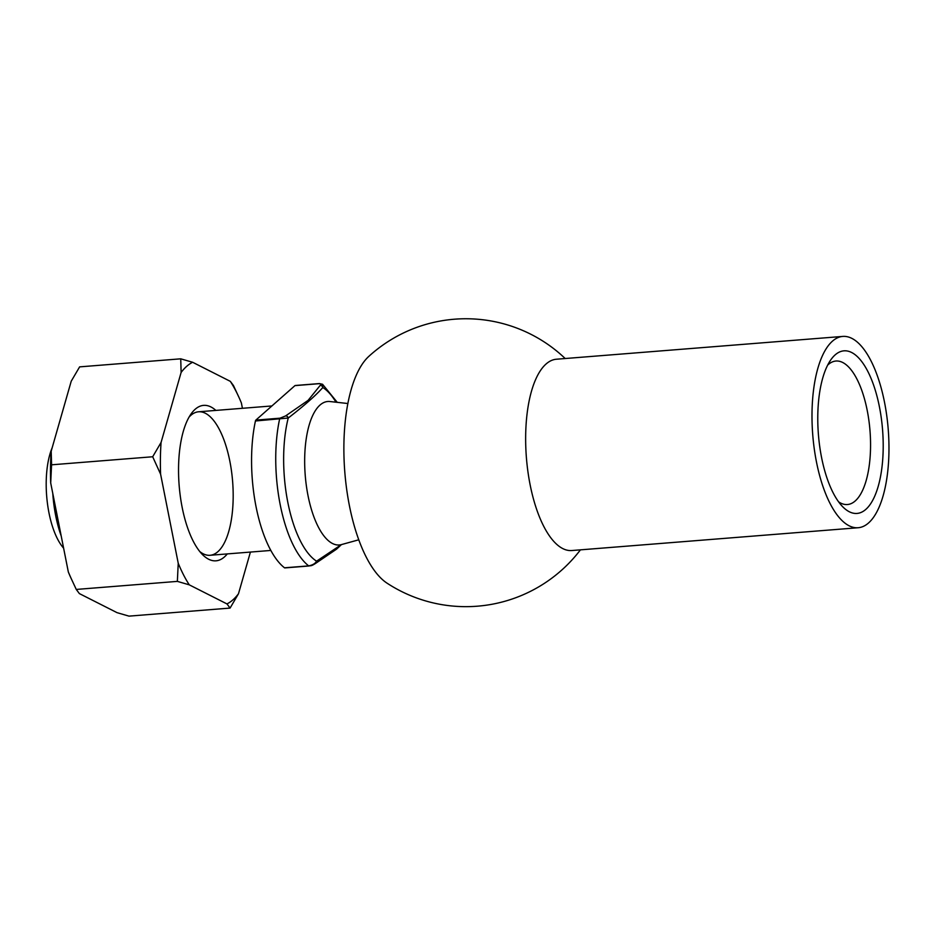 <?xml version="1.0" encoding="UTF-8"?>
<svg xmlns="http://www.w3.org/2000/svg" width="935" height="935" viewBox="0 0 935 935"><rect width="100%" height="100%" fill="white"/><g stroke="black" fill="none" stroke-linecap="round" stroke-linejoin="round"><path stroke-width="1.4" d="M285.093 567.802A2.396 0.947 -94.6 0 1 284.836 567.919A2.396 0.947 -94.6 0 1 284.509 567.802A95.966 37.832 -94.6 0 1 255.442 420.984A2.396 0.947 -94.6 0 1 255.851 420.107L280.032 418.179L285.584 415.935L308.083 400.379L320.179 385.419C321.5 384.425 321.149 383.853 319.127 383.689L294.957 385.617L255.851 420.107M319.7 383.677A2.396 0.947 85.4 0 0 319.384 383.572L322.563 384.273L322.82 387.511C315.936 395.341 304.401 405.509 288.225 418.027L255.442 420.984M284.509 567.802L308.69 565.885C312.687 565.079 315.317 563.513 316.568 561.175L341.415 544.602M63.627 548.167A59.98 23.644 -94.6 0 1 52.15 447.83M61.219 536.012A71.972 28.377 -94.6 0 1 52.781 493.411M335.992 402.202A89.97 35.472 -94.6 0 0 322.82 387.511A2.396 2.115 -131.4 0 0 320.179 385.419M341.45 544.591L336.542 549.161L315.96 563.15A2.396 2.115 -131.4 0 0 316.568 561.175A89.97 35.472 -94.6 0 1 288.225 418.027A2.396 2.115 -131.4 0 0 285.584 415.935M821.585 457.577A81.567 32.164 85.4 0 0 842.587 506.618A81.567 32.164 85.4 0 0 882.546 429.527A81.567 32.164 85.4 0 0 830.888 359.718A81.567 32.164 85.4 0 0 821.585 457.577M816.489 462.077A95.966 37.832 85.4 0 0 858.108 527.737A95.966 37.832 85.4 0 0 888.203 429.072A95.966 37.832 85.4 0 0 842.867 336.413A95.966 37.832 85.4 0 0 816.489 462.077M842.867 336.413L556.535 359.215A95.966 37.832 85.4 0 0 530.145 484.879A95.966 37.832 85.4 0 0 571.776 550.54L858.108 527.737M580.436 549.85A143.955 143.955 0 0 1 386.926 583.089A118.932 46.89 -94.6 0 1 344.828 472.362A118.932 46.89 -94.6 0 1 368.858 356.34A143.955 143.955 0 0 1 565.196 358.526M838.601 501.85A71.972 28.377 85.4 0 0 847.414 504.526A71.972 28.377 85.4 0 0 869.982 430.521A71.972 28.377 85.4 0 0 835.983 361.027A71.972 28.377 85.4 0 0 827.709 365.059M71.224 381.2L51.191 451.184A123.28 48.597 85.4 0 0 50.7 482.939L68.337 572.01A123.28 48.597 85.4 0 0 70.464 576.965L76.261 589.436L79.382 593.596L117.062 612.67L128.983 616.13L230.08 608.077L226.96 603.917L189.279 584.842L177.358 581.383L178.234 563.256L160.598 474.185L152.685 456.759L161.077 442.43L181.121 372.446L180.735 358.818L79.627 366.871L71.224 381.2M68.337 572.01L71.34 578.929M51.191 451.184L51.577 464.812L50.7 482.939M152.685 456.759L51.577 464.812M177.358 581.383L76.261 589.436M250.416 552.071L238.483 593.748L230.08 608.077M233.446 385.512L239.243 397.983A123.28 48.597 85.4 0 0 230.326 381.351L233.446 385.512M239.243 397.983A123.28 48.597 85.4 0 1 241.37 402.95L242.434 408.303M180.735 358.818L192.645 362.277L230.326 381.351M227.298 553.906A77.967 30.738 -94.6 0 1 202.252 554.361A77.967 30.738 -94.6 0 1 179.158 485.534A77.967 30.738 -94.6 0 1 191.067 413.936A77.967 30.738 -94.6 0 1 215.88 410.418M161.077 442.43A123.28 48.597 85.4 0 0 160.598 474.185M178.234 563.256A123.28 48.597 85.4 0 0 189.279 584.842M226.96 603.917A123.28 48.597 85.4 0 0 238.483 593.748M192.645 362.277A123.28 48.597 85.4 0 0 181.121 372.446M199.774 551.545A71.972 28.377 85.4 0 0 210.024 555.285A71.972 28.377 85.4 0 0 229.811 461.037A71.972 28.377 85.4 0 0 198.594 411.786A71.972 28.377 85.4 0 0 189.057 417.103M309.275 565.874A2.396 0.947 -94.6 0 1 309.017 565.991A2.396 0.947 -94.6 0 1 308.69 565.885A95.966 37.832 -94.6 0 1 279.612 419.067A2.396 0.947 -94.6 0 1 280.032 418.179M358.748 539.811L341.368 544.614A71.972 28.377 -94.6 0 1 305.242 475.494A71.972 28.377 -94.6 0 1 329.973 401.536L329.576 401.501M295.215 385.5L319.384 383.572A2.396 0.947 85.4 0 0 319.127 383.689M315.96 563.15C310.525 566.715 310.887 565.359 309.017 565.991L284.836 567.919M271.898 405.954L198.594 411.786M270.799 550.446L210.024 555.285M347.89 403.523L329.973 401.536M322.575 384.285L337.255 402.342"/></g></svg>
